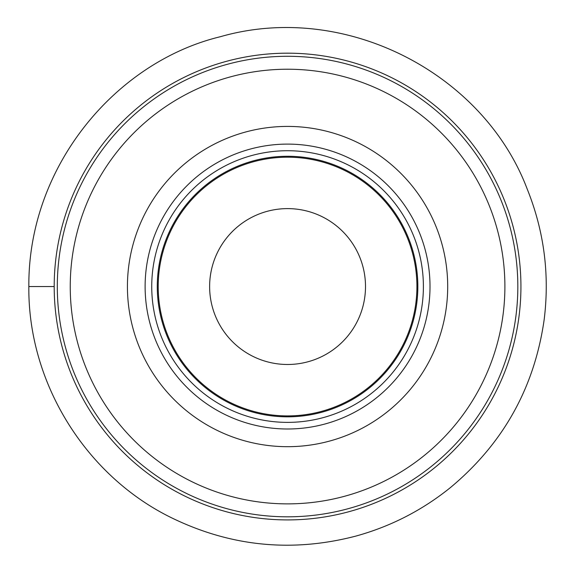 <?xml version="1.0" encoding="UTF-8"?>
<svg xmlns="http://www.w3.org/2000/svg" width="573" height="573" viewBox="0 0 573 573"><rect width="100%" height="100%" fill="white"/><g stroke="black" fill="none" stroke-linecap="round" stroke-linejoin="round"><path stroke-width="0.86" d="M287.567 53.182A233.369 233.369 0 0 0 85.463 403.234A233.369 233.369 0 0 0 489.664 403.234A233.369 233.369 0 0 0 287.567 53.182M57.3 286.55A230.26 230.26 0 0 1 402.697 87.139A230.26 230.26 0 0 1 402.697 485.961A230.26 230.26 0 0 1 57.3 286.55M70.243 286.55A217.325 217.325 0 0 1 396.23 98.341A217.325 217.325 0 0 1 396.23 474.759A217.325 217.325 0 0 1 70.243 286.55M127.428 286.55A160.132 160.132 0 0 1 367.63 147.87A160.132 160.132 0 0 1 367.63 425.23A160.132 160.132 0 0 1 127.428 286.55M151.738 286.55A135.83 135.83 0 0 1 355.482 168.92A135.83 135.83 0 0 1 355.482 404.18A135.83 135.83 0 0 1 151.738 286.55M157.281 286.55A130.286 130.286 0 0 1 352.703 173.719A130.286 130.286 0 0 1 352.703 399.374A130.286 130.286 0 0 1 157.281 286.55M158.205 286.55A129.362 129.362 0 0 1 352.245 174.521A129.362 129.362 0 0 1 352.245 398.579A129.362 129.362 0 0 1 158.205 286.55M209.625 286.55A77.942 77.942 0 0 1 326.531 219.051A77.942 77.942 0 0 1 326.531 354.05A77.942 77.942 0 0 1 209.625 286.55M145.119 286.55A142.441 142.441 0 0 1 358.784 163.19A142.441 142.441 0 0 1 358.784 409.91A142.441 142.441 0 0 1 145.119 286.55M28.843 286.55C27.941 166.464 115.538 62.063 220.333 36.722C344.624 0.974 483.34 72.943 527.196 189.018C544.164 231.22 549.801 274.89 544.114 320.021C534.344 387.814 503.151 443.631 450.536 487.487C422.365 510.228 390.829 526.422 355.933 536.07C292.237 552.709 230.783 546.621 171.585 517.813C85.42 475.733 27.841 382.435 28.843 286.55L54.199 286.55"/></g></svg>
